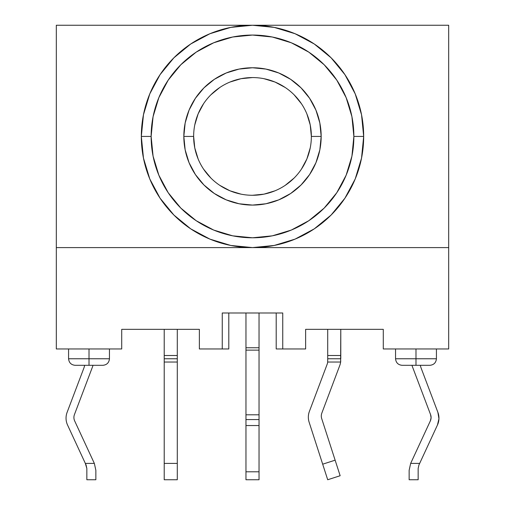 <?xml version="1.0" encoding="UTF-8"?>
<svg xmlns="http://www.w3.org/2000/svg" width="505" height="505" viewBox="0 0 505 505"><rect width="100%" height="100%" fill="white"/><g stroke="black" fill="none" stroke-linecap="round" stroke-linejoin="round"><path stroke-width="0.76" d="M321.685 418.538A8.175 8.175 0 0 1 321.294 416.025A8.175 8.175 0 0 0 321.685 418.538L340.149 475.729L327.707 479.75L322.682 464.19L335.131 460.175L322.682 464.19L309.129 422.205A16.349 16.349 0 0 1 308.34 417.18A16.349 16.349 0 0 0 309.129 422.205L327.707 479.75L340.149 475.729L321.685 418.538A8.175 8.175 0 0 1 321.818 413.147L339.732 365.576A16.349 16.349 0 0 0 340.635 362.041A16.349 16.349 0 0 1 339.732 365.576L321.818 413.147A8.175 8.175 0 0 0 321.294 416.025A8.175 8.175 0 0 1 321.818 413.147M73.907 417.483A8.175 8.175 0 0 1 74.437 414.592A8.175 8.175 0 0 0 74.664 420.924L94.34 463.401L85.332 463.401L67.556 425.033A16.349 16.349 0 0 1 67.102 412.37L83.862 368.107A16.349 16.349 0 0 0 84.651 365.311A16.349 16.349 0 0 1 83.862 368.107L67.102 412.37A16.349 16.349 0 0 0 67.556 425.033L86.09 465.036L86.847 468.47L86.09 465.036L86.847 468.47L86.847 479.75L95.855 479.75L95.855 470.275L94.34 463.401L95.855 470.275L94.34 463.401L74.664 420.924A8.175 8.175 0 0 1 73.907 417.483M245.96 479.712L245.96 425.538L259.04 425.538L259.04 419.573L245.96 419.573L245.96 425.538L259.04 425.538L259.04 471.79L245.96 471.79L245.96 419.573L259.04 419.573L259.04 414.801L245.96 414.801L245.96 312.993L245.96 347.749L259.04 347.749L245.96 347.749L245.96 350.135L259.04 350.135L245.96 350.135L245.96 419.573L245.96 414.801L259.04 414.801L259.04 350.135L259.04 471.79L245.96 471.79L245.96 479.75L259.04 479.75L259.04 471.79L259.04 479.712M109.446 348.961L109.446 358.771L89.013 358.771L89.013 365.311L102.906 365.311L75.112 365.311L89.013 365.311L89.013 358.771L109.446 358.771C109.036 362.716 106.852 364.894 102.906 365.311M415.987 365.311L429.888 365.311L415.987 365.311L415.987 358.771L415.987 365.311L402.094 365.311L415.987 365.311M436.427 348.961L436.427 358.771L415.987 358.771L436.427 358.771C436.011 362.716 433.833 364.894 429.888 365.311M415.987 348.961L415.987 358.771L415.987 348.961M89.013 348.961L89.013 358.771L89.013 348.961M193.642 136.426L183.833 136.426A68.667 68.667 0 0 1 252.5 67.758A68.667 68.667 0 0 1 321.167 136.426L319.848 149.821L315.941 162.698L309.59 174.572L301.056 184.975L290.646 193.516L278.779 199.86L265.895 203.768L252.5 205.087L239.105 203.768L226.221 199.86L214.354 193.516L203.944 184.975L195.41 174.572L189.059 162.698L185.152 149.821L183.833 136.426L185.152 123.024L189.059 110.147L195.41 98.273L203.944 87.87L214.354 79.329L226.221 72.985L239.105 69.078L252.5 67.758L265.895 69.078L278.779 72.985L290.646 79.329L301.056 87.87L309.59 98.273L315.941 110.147L319.848 123.024L321.167 136.426L311.358 136.426A58.858 58.858 0 0 0 252.5 77.568A58.858 58.858 0 0 0 193.642 136.426A58.858 58.858 0 0 0 252.5 195.277A58.858 58.858 0 0 0 311.358 136.426L321.167 136.426A68.667 68.667 0 0 1 252.5 205.087A68.667 68.667 0 0 1 183.833 136.426L193.642 136.426A58.858 58.858 0 0 1 252.5 77.568A58.858 58.858 0 0 1 311.358 136.426A58.858 58.858 0 0 1 252.5 195.277A58.858 58.858 0 0 1 193.642 136.426L194.772 147.902L198.124 158.949M141.324 136.426L151.134 136.426A101.366 101.366 0 0 1 252.5 35.06A101.366 101.366 0 0 1 353.866 136.426L363.676 136.426A111.176 111.176 0 0 0 252.5 25.25A111.176 111.176 0 0 0 141.324 136.426A111.176 111.176 0 0 1 252.5 25.25A111.176 111.176 0 0 1 363.676 136.426L361.536 158.109L355.211 178.966L344.934 198.187L331.11 215.035L314.261 228.86L295.046 239.13L274.19 245.462L252.5 247.595L56.314 247.595L56.314 25.25L448.686 25.25L448.686 247.595L252.5 247.595L230.81 245.462L209.954 239.13L190.739 228.86L173.89 215.035L160.066 198.187L149.789 178.966L143.464 158.109L141.324 136.426L143.464 114.736L149.789 93.879L160.066 74.658L173.89 57.81L190.739 43.986L209.954 33.715L230.81 27.384L252.5 25.25L56.314 25.25L56.314 247.595L448.686 247.595L448.686 348.961L383.289 348.961L383.289 329.342L383.289 348.961L448.686 348.961L448.686 25.25L252.5 25.25L274.19 27.384L295.046 33.715L314.261 43.986L331.11 57.81L344.934 74.658L355.211 93.879L361.536 114.736L363.676 136.426A111.176 111.176 0 0 1 252.5 247.595A111.176 111.176 0 0 1 141.324 136.426A111.176 111.176 0 0 0 252.5 247.595A111.176 111.176 0 0 0 363.676 136.426L353.866 136.426L351.916 116.649L346.146 97.635L336.778 80.106L324.172 64.747L308.814 52.141L291.29 42.773L272.277 37.004L252.5 35.06L232.723 37.004L213.71 42.773L196.186 52.141L180.828 64.747L168.222 80.106L158.854 97.635L153.084 116.649L151.134 136.426L153.084 156.196L158.854 175.21L168.222 192.74L180.828 208.098L196.186 220.704L213.71 230.072L232.723 235.841L252.5 237.786L272.277 235.841L291.29 230.072L308.814 220.704L324.172 208.098L336.778 192.74L346.146 175.21L351.916 156.196L353.866 136.426A101.366 101.366 0 0 1 252.5 237.786A101.366 101.366 0 0 1 151.134 136.426L141.324 136.426M164.213 360.785L164.213 479.75L177.293 479.75L177.293 362.041L164.213 362.041L164.213 463.401L177.293 463.401L177.293 360.785M92.958 365.311A8.175 8.175 0 0 1 92.566 366.706L74.437 414.592L92.566 366.706A8.175 8.175 0 0 0 92.958 365.311M282.743 312.993L222.257 312.993L222.257 348.961L222.257 312.993L282.743 312.993L282.743 348.961L282.743 312.993M121.711 348.961L56.314 348.961L56.314 247.595L56.314 348.961L121.711 348.961L121.711 329.342L121.711 348.961M305.632 348.961L305.632 329.342L305.632 348.961L276.203 348.961L276.203 312.993L276.203 348.961L305.632 348.961M199.368 329.342L199.368 348.961L199.368 329.342L121.711 329.342L199.368 329.342M311.358 136.426L310.228 124.943L306.876 113.896M301.434 103.727L294.118 94.807M285.199 87.485L275.023 82.044L263.982 78.698M252.5 77.568L241.018 78.698L229.977 82.044M219.801 87.485L210.882 94.807M203.566 103.727L198.124 113.896L194.772 124.943M203.566 169.125L210.882 178.038M219.801 185.36L229.977 190.802L241.018 194.147M252.5 195.277L263.982 194.147L275.023 190.802M285.199 185.36L294.118 178.038M301.434 169.125L306.876 158.949L310.228 147.902M383.289 329.342L305.632 329.342L383.289 329.342M222.257 348.961L199.368 348.961L228.797 348.961L228.797 312.993L228.797 348.961L222.257 348.961M68.573 348.961L68.573 358.771L89.013 358.771L68.573 358.771C68.989 362.716 71.167 364.894 75.112 365.311M395.554 348.961L395.554 358.771L415.987 358.771L395.554 358.771C395.964 362.716 398.148 364.894 402.094 365.311M259.04 312.993L259.04 350.135L259.04 312.993M164.213 329.342L164.213 358.771L177.293 358.771L177.293 329.342L177.293 355.501L164.213 355.501L164.213 329.342M308.34 417.18A16.349 16.349 0 0 1 309.388 411.417A16.349 16.349 0 0 0 308.34 417.18M340.749 360.848L340.635 362.041L340.749 360.848M340.635 362.041L327.669 362.041L340.635 362.041L340.787 329.342L340.787 355.501L327.707 355.501L327.707 358.771L340.787 358.771L327.707 358.771L327.669 362.041A8.175 8.175 0 0 1 327.183 364.181L309.388 411.417L327.183 364.181A8.175 8.175 0 0 0 327.669 362.041L327.707 358.948M327.707 358.771L327.707 329.342L327.707 355.501L340.787 355.501L340.787 358.771M437.898 412.37A16.349 16.349 0 0 1 437.444 425.033L418.91 465.036L418.153 468.47L418.153 479.75L418.153 468.47L418.91 465.036L437.444 425.033L438.946 418.746L437.898 412.37L421.138 368.107L437.898 412.37M421.138 368.107A16.349 16.349 0 0 1 420.349 365.311A16.349 16.349 0 0 0 421.138 368.107M412.433 366.706A8.175 8.175 0 0 1 412.042 365.311A8.175 8.175 0 0 0 412.433 366.706L430.563 414.592L412.433 366.706M431.087 417.78L430.563 414.592A8.175 8.175 0 0 1 430.336 420.924L410.66 463.401L430.336 420.924L431.087 417.78L430.336 420.924M409.145 470.275L410.66 463.401L409.145 470.275L409.145 479.75L409.145 470.275L410.66 463.401L419.668 463.401L410.66 463.401L409.145 470.275M177.293 479.75L177.293 463.401L164.213 463.401L164.213 479.75L177.293 479.75M94.34 463.401L85.332 463.401L86.847 468.47L86.847 479.75L95.855 479.75L95.855 470.275M418.153 468.47L418.91 465.036L418.153 468.47M409.145 479.75L418.153 479.75L409.145 479.75M177.293 358.771L177.293 362.041L164.213 362.041L164.213 358.771L177.293 358.771L177.293 355.501L164.213 355.501L164.213 358.771"/></g></svg>
